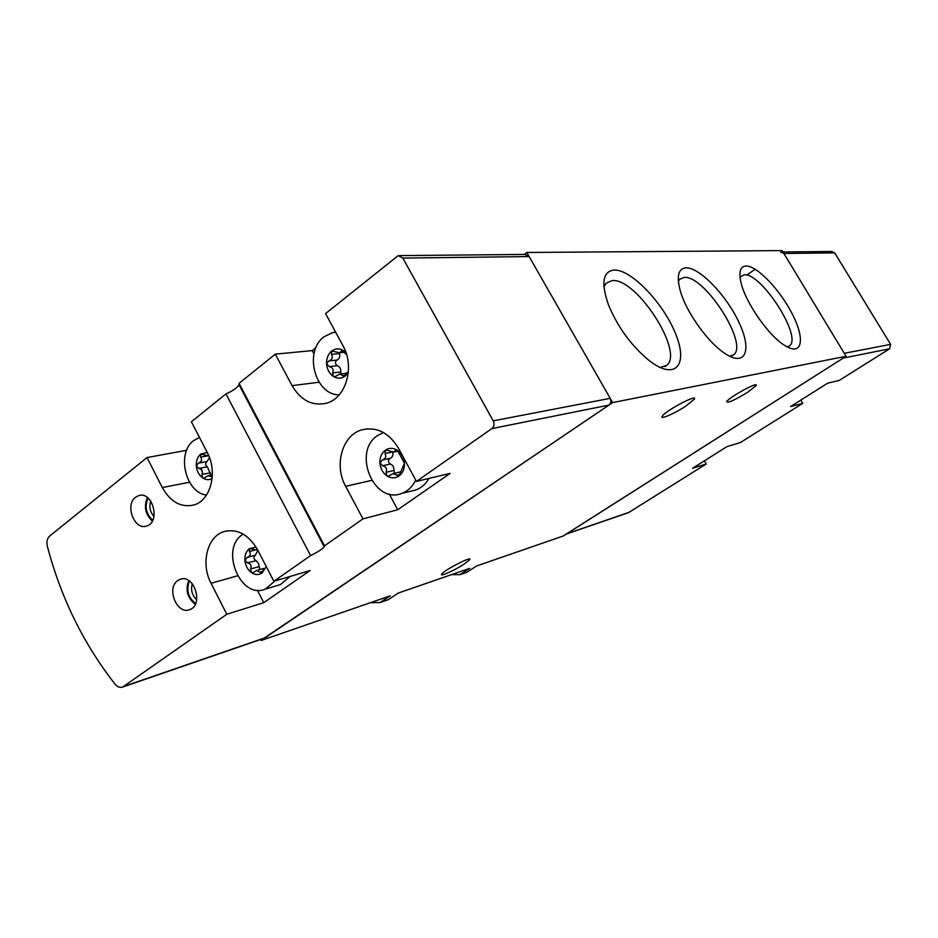 <?xml version="1.0" encoding="UTF-8"?>
<svg xmlns="http://www.w3.org/2000/svg" width="938" height="938" viewBox="0 0 938 938"><rect width="100%" height="100%" fill="white"/><g stroke="black" fill="none" stroke-linecap="round" stroke-linejoin="round"><path stroke-width="1.41" d="M370.369 602.712L380.042 602.536L388.215 599.687L398.345 593.027L469.668 568.369L459.96 574.642L466.913 572.227L476.574 565.977L563.351 535.961L846.076 356.276L782.151 250.598L526.804 252.474L524.248 254.433M380.042 602.536L390.22 595.841L261.151 640.478L612.631 402.59L846.076 356.276M466.913 572.227L468.449 571.23M451.612 574.607L459.96 574.642M614.097 270.027C602.665 271.481 600.859 283.264 608.668 305.378C618.294 328.03 631.966 346.568 649.706 360.989C675.677 380.934 688.504 364.753 675.548 333.705C663.354 303.021 631.215 269.3 614.097 270.027M686.018 267.834C678.303 268.538 676.38 276.171 680.249 290.71C686.112 311.955 707.932 342.581 724.922 353.462C745.558 367.368 752.206 350.413 739.226 322.953C726.774 295.716 699.596 267.248 686.018 267.834M745.909 266.005C740.387 266.415 738.698 271.68 740.832 281.822C744.936 301.907 768.937 336.425 785.305 345.805C802.119 356.206 805.296 339.638 792.762 314.945C780.604 290.405 757.013 265.513 745.909 266.005M612.631 402.59L526.804 252.474M747.621 392.295C734.501 400.256 727.525 403.375 726.692 401.64C728.873 397.302 759.71 380.535 756.028 385.67L747.621 392.295M685.748 406.131C674.598 413.552 659.437 420.118 662.24 416.238C665.112 410.914 698.716 393.128 694.214 399.295L685.748 406.131M260.354 639.575L261.151 640.478M464.169 564.09C454.813 570.292 439.23 577.269 441.728 574.115C443.967 570.187 473.268 555.179 469.621 559.798L464.169 564.09M787.205 346.884L789.433 345.911C802.811 337.328 761.281 272.407 744.092 274.822L740.023 277.132M729.717 356.276L733.61 354.822C748.981 344.234 704.426 274.775 684.119 277.449L679.804 279.207L678.362 281.33M660.141 367.485L666.707 365.386C684.482 352.078 636.398 277.625 612.104 280.603L606.124 283.182L603.943 287.087M800.806 400.104L802.74 403.363L740.141 442.689L727.009 446.594L692.584 468.285L706.208 464.005L628.472 512.652M782.972 251.947L831.666 251.49L834.668 252.873L890.619 344.375L889.623 348.784L839.287 380.394L827.691 383.173L790.558 406.564L802.74 403.363M704.379 460.851L706.208 464.005M746.648 275.115L755.172 269.229M889.623 348.784L843.203 358.093L565.977 534.203M780.674 251.97L783.898 253.495L844.27 353.298L890.619 344.375M275.291 354.142L239.073 383.337L324.501 545.834L362.983 518.878L397.712 509.756L450.146 473.373L416.449 481.417L491.864 428.596C494.162 426.567 494.619 423.988 493.224 420.857L402.824 258.091L398.204 255.628L325.568 313.597L342.945 345.676C355.291 367.028 345.735 398.791 326.014 403.328C312.014 406.142 300.699 400.245 292.058 385.635L275.291 354.142L312.202 350.601L313.96 353.884M416.449 481.417L398.474 448.223C388.895 432.606 376.713 426.473 361.927 429.815C342.253 435.033 333.752 465.271 345.641 486.306L362.983 518.878M177.728 580.599C166.003 588.22 177.118 615.199 189.722 609.618C204.132 605.045 194.025 573.505 180.073 579.356L177.728 580.599M135.6 497.222C124.602 504.937 134.439 530.709 146.633 526.007C160.949 522.267 152.566 490.597 138.601 495.639L135.6 497.222M273.873 581.29L310.584 555.577L225.964 393.901L191.387 421.783L207.169 452.304C218.038 472.084 210.733 500.482 193.943 504.961C181.093 507.857 170.552 502.053 162.297 487.549L147.02 457.556L49.644 536.067C47.146 538.424 46.372 541.801 47.322 546.221C60.947 597.916 83.552 643.925 115.128 684.236C117.485 687.015 120.005 687.953 122.679 687.05L226.82 614.249L263.766 602.677L310.115 570.515L273.873 581.29L257.575 549.774C248.5 534.355 237.232 528.317 223.783 531.658C207.075 536.665 200.556 563.797 211.062 583.307L226.82 614.249M263.531 569.671L261.69 573.188L256.625 570.492L253.213 572.626L251.15 572.391C254.948 575.029 258.583 575.229 262.065 572.989L266.251 566.552M247.433 562.788L244.888 560.232C245.393 565.403 247.491 569.46 251.15 572.391L250.622 568.979C251.818 565.731 250.751 563.668 247.433 562.788L256.18 560.69L258.536 563.398L259.814 569.577M249.391 551.521L249.473 548.578C246.19 551.181 244.666 555.062 244.888 560.232L247.409 557.348C250.317 556.046 250.974 554.112 249.391 551.521L254.866 550.067M257.809 550.231L249.473 548.578L256.097 547.135M399.06 475.965L392.893 473.631L388.942 476.012L386.796 475.789C391.029 478.45 395.109 478.509 399.06 475.965C402.824 473.057 404.618 468.812 404.442 463.22C403.926 457.627 401.605 453.335 397.466 450.346C393.198 447.719 389.118 447.696 385.201 450.299C381.485 453.23 379.726 457.463 379.913 462.997C380.418 468.531 382.716 472.799 386.796 475.789L386.116 472.236C387.312 468.824 386.139 466.655 382.61 465.729L379.913 462.997L382.423 459.972C385.694 458.635 386.538 456.489 384.943 453.558L385.823 450.006L393.819 452.034L395.836 450.017L397.466 450.346L404.442 463.22L399.06 475.965M346.685 372.597L344.469 376.419L339.697 374.039L335.136 376.619L333.295 376.373C337.399 378.87 341.35 378.776 345.149 376.079L348.326 372.351M329.25 366.606L326.576 363.897C327.092 369.384 329.332 373.547 333.295 376.373L332.662 372.949C333.881 369.631 332.732 367.52 329.25 366.606L337.363 365.691C339.896 366.711 341.022 368.81 340.752 371.999L340.94 373.887M331.454 354.4L331.642 351.058C328.054 354.107 326.377 358.386 326.576 363.897L328.875 360.931C332.228 359.641 333.084 357.46 331.454 354.4L339.568 353.579C340.236 356.745 339.38 358.902 336.988 360.063C334.784 362.009 334.901 363.885 337.363 365.691M341.291 351.211L342.1 350.355L343.507 350.648C339.368 348.186 335.405 348.315 331.642 351.058L339.767 352.747L341.291 351.211L343.894 350.953M346.028 352.794L343.507 350.648L345.489 353.931M212.258 477.043L208.142 475.718L204.238 478.017L202.432 477.77C205.727 480.022 208.963 480.279 212.129 478.532M198.833 468.425L196.312 465.893C196.828 471.028 198.868 474.991 202.432 477.77L201.951 474.476C203.147 471.31 202.116 469.293 198.833 468.425L207.392 466.843L210.944 475.167M200.673 457.123L200.697 454.109C197.531 456.818 196.065 460.746 196.312 465.893L198.446 463.126C201.576 461.918 202.327 459.925 200.673 457.123L207.849 455.868M208.283 455.786L200.697 454.109L207.228 452.433M310.584 555.577C317.431 552.236 321.98 549.316 324.22 546.819L324.501 545.834M263.801 638.391L608.914 405.099C611.025 403.328 611.447 401.065 610.204 398.345L529.138 256.566L524.928 254.421L399.576 255.617M225.964 393.901C232.823 390.888 237.173 387.84 239.014 384.744L239.108 383.419M315.942 347.623L312.202 350.601M186.65 450.31L147.02 457.556M257.352 590.213L263.766 602.677M278.14 585.253L280.474 584.538L290.123 576.46M389.258 494.021L397.712 509.756M411.97 490.902L415.839 489.953C421.361 487.948 425.711 484.114 428.901 478.45M201.025 468.027L202.936 474.288M185.736 451.026L186.111 451.741M199.477 437.425L193.697 440.543C176.168 453.007 185.513 492.837 206.501 495.065M243.188 534.085L242.297 534.695C219.609 549.516 240.749 599.933 265.302 589.123L275.01 580.95M383.466 432.524L377.334 435.701C352.102 452.268 373.981 504.703 401.64 493.458C407.819 491.195 412.509 486.716 415.698 480.033M335.616 332.146L332.603 332.603L323.962 336.824C303.537 351.433 314.945 395.156 339.157 394.863M209.502 457.627L207.005 461.578C205.047 463.313 205.176 465.072 207.392 466.843M339.415 352.817L339.568 353.579M400.632 471.873L393.632 473.456M392.811 452.198C393.374 455.235 392.494 457.287 390.185 458.342L389.997 458.401C387.769 460.3 387.91 462.188 390.419 464.052C393.022 465.166 394.183 467.312 393.901 470.501L394.546 473.244M257.927 550.454L255.23 555.249C253.354 556.996 253.518 558.755 255.746 560.514M150.737 501.08C148.978 506.801 150.057 511.937 153.984 516.475M148.063 498.09C144.452 506.579 146.011 513.977 152.742 520.285M147.407 497.562C143.655 506.52 145.296 514.341 152.343 521.036M192.278 583.694C190.578 589.967 192.056 595.325 196.71 599.781M189.417 581.032C186.041 590.096 188.116 597.612 195.632 603.568M188.702 580.563C185.232 590.108 187.424 598.034 195.268 604.353M629.597 512.136L566.775 533.792M834.668 252.873L783.898 253.495M123.675 686.499L265.231 637.723M491.864 428.596L608.914 405.099M493.224 420.857L610.204 398.345M402.824 258.091L529.138 256.566M211.062 583.307L237.478 575.815M345.641 486.306L371.612 480.397M292.058 385.635L319.072 382.235M162.297 487.549L189.511 482.249M210.487 472.846L201.951 474.476M207.005 461.578L198.446 463.126M345.934 375.165L342.862 375.54M340.752 371.999L332.662 372.949M336.988 360.063L328.875 360.931M400.186 474.429L396.645 475.238M393.901 470.501L386.116 472.236M390.419 464.052L382.61 465.729M390.067 458.377L382.258 460.019M392.014 452.116L384.943 453.558M397.36 450.287L395.121 450.744M263.226 571.242L260.025 572.157M258.911 566.658L250.622 568.979M255.371 555.214L247.057 557.453M391.029 597.834L398.357 593.027M756.028 385.67L755.547 384.873M694.214 399.295L693.581 398.193M788.682 346.415L789.433 345.911M732.472 355.572L733.61 354.822M664.936 366.594L666.707 365.386M469.621 559.798L469.235 559.071M628.847 512.523L566.317 534.074M122.679 687.05L264.27 638.227M223.783 531.658L227.383 530.779M361.927 429.815L367.895 428.76M280.474 584.538L265.302 589.123M415.839 489.953L401.64 493.458M212.363 474.898L208.74 475.589M346.638 373.195L340.611 373.922M344.891 352.242L339.767 352.758M389.997 458.401L382.165 460.042M390.185 458.342L382.423 459.972M398.31 451.131L393.831 452.046M263.648 568.487L256.625 570.48M255.23 555.249L246.87 557.512M255.617 555.132L247.409 557.348M140.231 495.311L138.601 495.639M181.362 579.004L180.073 579.356M324.22 546.819L239.014 384.744"/></g></svg>
